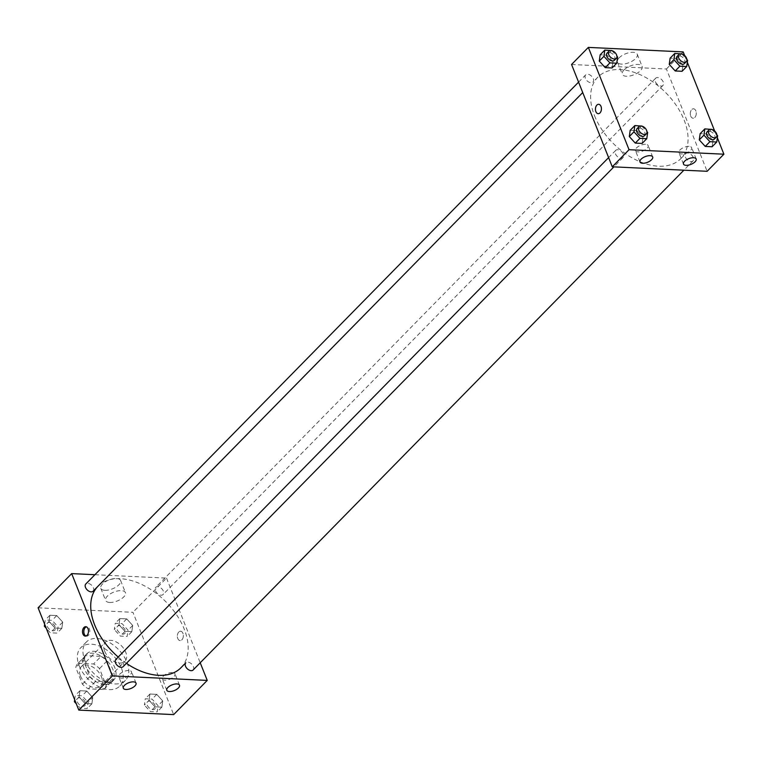 <?xml version="1.0" encoding="UTF-8"?>
<svg xmlns="http://www.w3.org/2000/svg" width="762" height="762" viewBox="0 0 762 762"><rect width="100%" height="100%" fill="white"/><g stroke="black" fill="none" stroke-linecap="round" stroke-linejoin="round"><path stroke-width="0.57" stroke-dasharray="3.81 2.86" d="M104.67 651.196A13.678 8.592 44.5 0 0 114.367 661.559A13.678 8.592 44.5 0 0 124.968 661.283A13.678 8.592 44.5 0 0 121.225 645.576A13.678 8.592 44.5 0 0 105.442 642.118A13.678 8.592 44.5 0 0 104.67 651.196M80.42 675.894A13.678 8.592 44.5 0 0 90.116 686.257A13.678 8.592 44.5 0 0 100.717 685.981A13.678 8.592 44.5 0 0 96.974 670.265A13.678 8.592 44.5 0 0 81.191 666.807A13.678 8.592 44.5 0 0 80.42 675.894M78.134 663.245L93.602 663.978A18.374 11.535 44.5 0 1 99.498 668.626L106.128 685.295A18.374 11.535 44.5 0 1 104.07 689.267A18.374 11.535 44.5 0 1 103.775 689.553L88.316 688.819A18.374 11.535 44.5 0 1 82.42 684.171L75.781 667.493A18.374 11.535 44.5 0 1 77.848 663.521A18.374 11.535 44.5 0 1 78.134 663.245L85.601 655.644L101.06 656.377L93.602 663.978M103.775 689.553L111.233 681.952L95.774 681.218L88.316 688.819M82.42 684.171L89.878 676.57L83.249 659.892L75.781 667.493M89.878 676.57A18.374 11.535 44.5 0 0 95.774 681.218M111.233 681.952A18.374 11.535 44.5 0 0 111.528 681.666A18.374 11.535 44.5 0 0 113.595 677.694L106.128 685.295M101.06 656.377A18.374 11.535 44.5 0 1 106.956 661.025L113.595 677.694M85.601 655.644A18.374 11.535 44.5 0 0 85.306 655.92A18.374 11.535 44.5 0 0 83.249 659.892M104.642 684.428A18.812 11.811 -135.5 0 1 86.477 672.856A18.812 11.811 -135.5 0 1 84.992 655.615A18.812 11.811 -135.5 0 1 106.69 660.368A18.812 11.811 -135.5 0 1 111.843 681.98A18.812 11.811 -135.5 0 1 104.642 684.428M106.499 682.523A18.812 11.811 44.5 0 0 113.709 680.075A18.812 11.811 44.5 0 0 108.556 658.473A18.812 11.811 44.5 0 0 86.858 653.72A18.812 11.811 44.5 0 0 85.792 666.207A18.812 11.811 44.5 0 0 106.499 682.523M106.956 661.025L99.498 668.626M79.21 665.893A27.365 17.183 44.5 0 0 98.603 686.61A27.365 17.183 44.5 0 0 119.805 686.067A27.365 17.183 44.5 0 0 112.319 654.644A27.365 17.183 44.5 0 0 80.762 647.729A27.365 17.183 44.5 0 0 79.21 665.893M84.801 660.197A27.365 17.183 44.5 0 0 104.194 680.914A27.365 17.183 44.5 0 0 125.406 680.371A27.365 17.183 44.5 0 0 117.919 648.938A27.365 17.183 44.5 0 0 86.354 642.023A27.365 17.183 44.5 0 0 84.801 660.197M38.1 607.8L132.95 612.305L173.66 714.604M92.754 697.601L91.878 703.831L85.03 703.507L79.067 696.944L79.943 690.715L86.782 691.039L92.754 697.601L91.878 703.831L85.03 703.507L79.067 696.944L79.943 690.715L86.782 691.039L92.754 697.601L88.087 702.345L87.211 708.574L80.362 708.25L76.295 703.783M149.038 700.268L149.914 694.039L156.762 694.363L162.725 700.926L161.849 707.155L155.01 706.831L149.038 700.268L149.914 694.039L156.762 694.363L162.725 700.926L161.849 707.155L155.01 706.831L149.038 700.268L144.38 705.021L145.256 698.792L152.095 699.116L158.067 705.669L157.191 711.908L150.343 711.575L144.38 705.021M119.005 624.802L119.882 618.573L126.73 618.896L132.693 625.45L131.816 631.679L124.968 631.355L119.005 624.802L119.882 618.573L126.73 618.896L132.693 625.45L131.816 631.679L124.968 631.355L119.005 624.802L114.338 629.545L115.224 623.316L122.063 623.64L128.035 630.203L127.149 636.432L120.31 636.108L114.338 629.545M49.025 621.478L49.911 615.239L56.75 615.572L62.722 622.125L61.836 628.355L54.997 628.031L49.025 621.478L49.911 615.239L56.75 615.572L62.722 622.125L61.836 628.355L54.997 628.031L49.025 621.478L45.129 625.45M178.794 632.003A4.705 2.991 -87.3 0 0 177.432 637.203A4.705 2.991 -87.3 0 0 180.127 640.604A4.705 2.991 -87.3 0 0 183.337 636.051A4.705 2.991 -87.3 0 0 180.575 631.212A4.705 2.991 -87.3 0 0 178.794 632.003A4.705 2.991 92.7 0 1 180.565 631.212A4.705 2.991 92.7 0 1 183.337 636.051A4.705 2.991 92.7 0 1 180.127 640.604A4.705 2.991 92.7 0 1 177.432 637.203A4.705 2.991 92.7 0 1 178.794 632.003M94.926 574.71L166.526 578.11L132.95 612.305M166.526 578.11L200.215 662.778M104.899 590.321A10.649 4.772 158.3 0 0 116.091 587.007A10.649 4.772 158.3 0 0 120.596 580.463A10.649 4.772 158.3 0 0 108.937 579.977A10.649 4.772 158.3 0 0 100.813 588.34A10.649 4.772 158.3 0 0 104.899 590.321M109.728 602.456A10.649 4.772 -21.7 0 1 105.642 600.485A10.649 4.772 -21.7 0 1 113.776 592.112A10.649 4.772 -21.7 0 1 125.435 592.607A10.649 4.772 -21.7 0 1 120.92 599.151A10.649 4.772 -21.7 0 1 109.728 602.456M85.944 636.013A4.705 2.991 -87.3 0 0 86.601 636.165A4.705 2.991 -87.3 0 0 88.382 635.375A4.705 2.991 -87.3 0 0 89.745 630.164A4.705 2.991 -87.3 0 0 87.049 626.764A4.705 2.991 -87.3 0 0 86.382 626.85M172.355 672.57A6.839 3.067 158.3 0 0 165.163 674.694A6.839 3.067 158.3 0 0 162.268 678.894A6.839 3.067 158.3 0 0 169.764 679.218A6.839 3.067 158.3 0 0 174.984 673.837A6.839 3.067 158.3 0 0 172.355 672.57M128.883 670.503A6.839 3.067 158.3 0 0 121.691 672.627A6.839 3.067 158.3 0 0 118.796 676.837A6.839 3.067 158.3 0 0 126.292 677.151A6.839 3.067 158.3 0 0 131.512 671.77A6.839 3.067 158.3 0 0 128.883 670.503M93.107 591.198A5.134 3.219 44.5 0 0 93.402 587.797A5.134 3.219 44.5 0 0 89.764 583.911A5.134 3.219 44.5 0 0 85.782 584.006M193.119 669.998A5.134 3.219 44.5 0 0 191.719 664.102A5.134 3.219 44.5 0 0 185.795 662.807M123.139 666.674A5.134 3.219 44.5 0 0 121.739 660.778A5.134 3.219 44.5 0 0 115.824 659.482M155.477 590.74A5.134 3.219 44.5 0 0 159.106 594.627A5.134 3.219 44.5 0 0 163.087 594.522A5.134 3.219 44.5 0 0 161.677 588.635A5.134 3.219 44.5 0 0 155.762 587.34A5.134 3.219 44.5 0 0 155.477 590.74M118.215 657.054A58.15 36.509 44.5 0 0 126.406 663.35M180.946 667.741A58.15 36.509 44.5 0 0 165.03 600.951A58.15 36.509 44.5 0 0 97.965 586.264M594.541 115.767A58.15 36.509 44.5 0 0 635.756 159.791A58.15 36.509 44.5 0 0 680.828 158.639A58.15 36.509 44.5 0 0 664.912 91.85A58.15 36.509 44.5 0 0 597.846 77.162A58.15 36.509 44.5 0 0 594.541 115.767M593.284 78.686A5.134 3.219 -135.5 0 1 592.988 82.096A5.134 3.219 -135.5 0 1 587.073 80.801A5.134 3.219 -135.5 0 1 585.664 74.905A5.134 3.219 -135.5 0 1 589.645 74.8A5.134 3.219 -135.5 0 1 593.284 78.686M685.39 157.115A5.134 3.219 44.5 0 0 689.019 160.992A5.134 3.219 44.5 0 0 693.001 160.896A5.134 3.219 44.5 0 0 691.601 155A5.134 3.219 44.5 0 0 685.676 153.705A5.134 3.219 44.5 0 0 685.39 157.115M615.41 153.781A5.134 3.219 44.5 0 0 619.049 157.667A5.134 3.219 44.5 0 0 623.021 157.563A5.134 3.219 44.5 0 0 621.621 151.676A5.134 3.219 44.5 0 0 615.706 150.381A5.134 3.219 44.5 0 0 615.41 153.781M655.349 81.639A5.134 3.219 44.5 0 0 658.987 85.515A5.134 3.219 44.5 0 0 662.969 85.42A5.134 3.219 44.5 0 0 661.559 79.524A5.134 3.219 44.5 0 0 655.644 78.229A5.134 3.219 44.5 0 0 655.349 81.639M571.557 64.494L666.407 68.999L707.117 171.298M612.962 61.732L606.99 55.169L600.151 54.845L606.99 55.169L612.962 61.732L612.086 67.961L612.962 61.732L617.62 56.979M682.933 65.056L676.97 58.493L670.122 58.169L676.97 58.493L682.933 65.056L682.057 71.285L682.933 65.056L687.6 60.303M712.975 140.522L707.003 133.969L700.164 133.645L707.003 133.969L712.975 140.522L712.089 146.761L712.975 140.522L717.633 135.779M684.647 55.559L687.324 62.284M714.68 131.035L717.356 137.76M637.032 130.645L630.184 130.321L637.032 130.645L642.995 137.198L637.032 130.645L641.69 125.892M642.118 143.427L642.995 137.198L642.118 143.427M689.029 146.371A6.839 3.067 158.3 0 0 681.838 148.495A6.839 3.067 158.3 0 0 678.942 152.695A6.839 3.067 158.3 0 0 686.429 153.01A6.839 3.067 158.3 0 0 691.648 147.637A6.839 3.067 158.3 0 0 689.029 146.371M645.557 144.304A6.839 3.067 158.3 0 0 638.365 146.428A6.839 3.067 158.3 0 0 635.47 150.628A6.839 3.067 158.3 0 0 642.957 150.943A6.839 3.067 158.3 0 0 648.176 145.571A6.839 3.067 158.3 0 0 645.557 144.304M619.173 57.807A10.649 4.772 158.3 0 0 617.477 62.141A10.649 4.772 158.3 0 0 629.136 62.627A10.649 4.772 158.3 0 0 637.27 54.264A10.649 4.772 158.3 0 0 629.564 52.597A10.649 4.772 158.3 0 0 619.173 57.807M683.19 51.902L666.407 68.999M690.724 116.119A4.705 2.991 -87.3 0 0 693.068 118.205A4.705 2.991 -87.3 0 0 696.278 113.643A4.705 2.991 -87.3 0 0 693.506 108.804A4.705 2.991 -87.3 0 0 690.734 111.223A4.705 2.991 -87.3 0 0 690.724 116.119A4.705 2.991 92.7 0 1 690.724 111.223A4.705 2.991 92.7 0 1 693.506 108.804A4.705 2.991 92.7 0 1 696.278 113.643A4.705 2.991 92.7 0 1 693.058 118.205A4.705 2.991 92.7 0 1 690.715 116.119M624.002 69.952A10.649 4.772 -21.7 0 1 634.394 64.732A10.649 4.772 -21.7 0 1 642.099 66.399A10.649 4.772 -21.7 0 1 633.965 74.771A10.649 4.772 -21.7 0 1 622.306 74.276A10.649 4.772 -21.7 0 1 624.002 69.952M598.218 113.69L598.218 113.69A4.705 2.991 -87.3 0 0 600.999 111.271A4.705 2.991 -87.3 0 0 601.008 106.385A4.705 2.991 -87.3 0 0 598.665 104.299L598.665 104.299M611.848 50.635L616.925 56.207M614.439 60.246A5.134 3.219 44.5 0 0 613.039 54.35A5.134 3.219 44.5 0 0 607.114 53.054M611.657 50.425L606.99 55.169M681.828 53.959L686.895 59.531M684.419 63.57A5.134 3.219 44.5 0 0 683.009 57.683A5.134 3.219 44.5 0 0 677.094 56.378M681.638 53.75L676.97 58.493M641.88 126.111L646.957 131.683M644.471 135.722A5.134 3.219 44.5 0 0 643.071 129.826A5.134 3.219 44.5 0 0 637.156 128.53M647.662 132.455L642.995 137.198M711.86 129.435L716.937 135.007M714.451 139.046A5.134 3.219 44.5 0 0 713.051 133.15A5.134 3.219 44.5 0 0 707.126 131.855M711.67 129.216L707.003 133.969M44.644 624.24L45.244 619.992L52.092 620.316L58.055 626.869L57.179 633.108L50.33 632.784L46.263 628.307M47.254 626.364A5.134 3.219 44.5 0 0 50.892 630.241A5.134 3.219 44.5 0 0 54.874 630.145A5.134 3.219 44.5 0 0 53.464 624.249A5.134 3.219 44.5 0 0 47.549 622.954A5.134 3.219 44.5 0 0 47.254 626.364A5.134 3.219 44.5 0 0 50.883 630.26A5.134 3.219 44.5 0 0 54.854 630.155A5.134 3.219 44.5 0 0 53.454 624.269A5.134 3.219 44.5 0 0 47.53 622.973A5.134 3.219 44.5 0 0 47.244 626.374M62.722 622.125L58.055 626.869M61.836 628.355L57.179 633.108M54.997 628.031L50.33 632.784M49.911 615.239L45.244 619.992M56.75 615.572L52.092 620.316M117.234 629.688A5.134 3.219 44.5 0 0 120.872 633.574A5.134 3.219 44.5 0 0 124.844 633.47A5.134 3.219 44.5 0 0 123.444 627.574A5.134 3.219 44.5 0 0 117.529 626.278A5.134 3.219 44.5 0 0 117.234 629.688M132.693 625.45L128.035 630.203M131.816 631.679L127.149 636.432M124.968 631.355L120.31 636.108M119.882 618.573L115.224 623.316M126.73 618.896L122.063 623.64M117.224 629.698A5.134 3.219 44.5 0 0 120.853 633.584A5.134 3.219 44.5 0 0 124.835 633.479A5.134 3.219 44.5 0 0 123.425 627.593A5.134 3.219 44.5 0 0 117.51 626.297A5.134 3.219 44.5 0 0 117.224 629.698M74.676 699.716L75.276 695.468L82.125 695.792L88.087 702.345M77.295 701.831A5.134 3.219 44.5 0 0 80.924 705.717A5.134 3.219 44.5 0 0 84.906 705.622A5.134 3.219 44.5 0 0 83.506 699.726A5.134 3.219 44.5 0 0 77.581 698.43A5.134 3.219 44.5 0 0 77.295 701.831A5.134 3.219 44.5 0 0 80.915 705.736A5.134 3.219 44.5 0 0 84.887 705.631A5.134 3.219 44.5 0 0 83.487 699.735A5.134 3.219 44.5 0 0 77.572 698.44A5.134 3.219 44.5 0 0 77.276 701.85M91.878 703.831L87.211 708.574M85.03 703.507L80.362 708.25M79.067 696.944L75.162 700.926M79.943 690.715L75.276 695.468M86.782 691.039L82.125 695.792M147.266 705.164A5.134 3.219 44.5 0 0 150.905 709.041A5.134 3.219 44.5 0 0 154.886 708.946A5.134 3.219 44.5 0 0 153.476 703.05A5.134 3.219 44.5 0 0 147.561 701.754A5.134 3.219 44.5 0 0 147.266 705.164A5.134 3.219 44.5 0 0 150.895 709.06A5.134 3.219 44.5 0 0 154.867 708.955A5.134 3.219 44.5 0 0 153.467 703.069A5.134 3.219 44.5 0 0 147.542 701.764A5.134 3.219 44.5 0 0 147.256 705.174M162.725 700.926L158.067 705.669M161.849 707.155L157.191 711.908M155.01 706.831L150.343 711.575M149.914 694.039L145.256 698.792M156.762 694.363L152.095 699.116M100.717 685.981L124.968 661.283M81.191 666.807L105.442 642.118M86.858 653.72L84.992 655.615M113.709 680.075L111.843 681.98M111.528 681.666L104.07 689.267M85.306 655.92L77.848 663.521M86.354 642.023L80.762 647.729M125.406 680.371L119.805 686.067M100.813 588.34L105.642 600.485M120.596 580.463L125.435 592.607M85.277 636.099L86.601 636.165M85.725 626.707L87.049 626.764M179.508 685.209L174.984 673.837M166.792 690.267L162.268 678.894M136.036 683.143L131.512 671.77M123.32 688.2L118.796 676.837M597.846 77.162L592.988 82.096M680.828 158.639L685.676 153.705M578.577 82.134L585.664 74.905M693.001 160.896L683.866 170.193M615.706 150.381L608.609 157.601M623.021 157.563L613.886 166.868M655.644 78.229L155.762 587.34M662.969 85.42L163.087 594.522M696.173 159.001L691.648 147.637M683.466 164.059L678.942 152.695M652.701 156.934L648.176 145.571M639.994 161.992L635.47 150.628M617.477 62.141L622.306 74.276M637.27 54.264L642.099 66.399"/><path stroke-width="1.14" d="M200.215 662.778L207.235 680.409L173.66 714.604L78.81 710.098L38.1 607.8L71.676 573.605L94.926 574.71M87.059 635.308A4.705 2.991 92.7 0 1 85.277 636.099A4.705 2.991 92.7 0 1 82.506 631.26A4.705 2.991 92.7 0 1 85.725 626.707A4.705 2.991 92.7 0 1 88.421 630.107A4.705 2.991 92.7 0 1 87.059 635.308M207.235 680.409L112.385 675.904L78.81 710.098M112.385 675.904L71.676 573.605M86.382 626.85A4.705 2.991 -87.3 0 0 83.839 631.317A4.705 2.991 -87.3 0 0 85.944 636.013M176.879 683.933A6.839 3.067 -21.7 0 1 179.508 685.209A6.839 3.067 -21.7 0 1 174.279 690.582A6.839 3.067 -21.7 0 1 166.792 690.267A6.839 3.067 -21.7 0 1 169.688 686.067A6.839 3.067 -21.7 0 1 176.879 683.933M133.407 681.866A6.839 3.067 -21.7 0 1 136.036 683.143A6.839 3.067 -21.7 0 1 130.807 688.515A6.839 3.067 -21.7 0 1 123.32 688.2A6.839 3.067 -21.7 0 1 126.216 684A6.839 3.067 -21.7 0 1 133.407 681.866M578.577 82.134L85.782 584.006A5.134 3.219 44.5 0 0 87.192 589.902A5.134 3.219 44.5 0 0 93.107 591.198L582.72 92.554L97.965 586.264A58.15 36.509 44.5 0 0 94.659 624.878A58.15 36.509 44.5 0 0 118.215 657.054M126.406 663.35A58.15 36.509 44.5 0 0 180.946 667.741L185.795 662.807A5.134 3.219 44.5 0 0 185.509 666.217A5.134 3.219 44.5 0 0 189.147 670.103A5.134 3.219 44.5 0 0 193.119 669.998L683.866 170.193M608.609 157.601L115.824 659.482A5.134 3.219 44.5 0 0 115.529 662.892A5.134 3.219 44.5 0 0 119.167 666.779A5.134 3.219 44.5 0 0 123.139 666.674L613.886 166.868M612.267 166.792L707.117 171.298L723.9 154.2L629.05 149.695L612.267 166.792L571.557 64.494L588.34 47.396L683.19 51.902L684.647 55.559M695.087 161.782A6.839 3.067 -21.7 0 1 688.41 165.135A6.839 3.067 -21.7 0 1 683.466 164.059A6.839 3.067 -21.7 0 1 686.362 159.858A6.839 3.067 -21.7 0 1 693.553 157.734A6.839 3.067 -21.7 0 1 696.173 159.001A6.839 3.067 -21.7 0 1 695.087 161.782M641.08 159.22A6.839 3.067 -21.7 0 1 650.081 155.667A6.839 3.067 -21.7 0 1 652.701 156.934A6.839 3.067 -21.7 0 1 647.481 162.316A6.839 3.067 -21.7 0 1 639.994 161.992A6.839 3.067 -21.7 0 1 641.08 159.22M605.238 67.637L612.086 67.961L605.238 67.637L599.275 61.074L605.238 67.637L609.905 62.884L603.933 56.331L604.809 50.092L611.848 50.635M600.151 54.845L599.275 61.074L600.151 54.845L604.809 50.092M675.218 70.961L682.057 71.285L675.218 70.961L669.246 64.399L675.218 70.961L679.875 66.208L673.913 59.655L674.789 53.426L681.828 53.959M670.122 58.169L669.246 64.399L670.122 58.169L674.789 53.426M705.25 146.428L712.089 146.761L705.25 146.428L699.278 139.875L705.25 146.428L709.908 141.684L703.945 135.131L704.821 128.892L711.86 129.435M700.164 133.645L699.278 139.875L700.164 133.645L704.821 128.892M629.05 149.695L588.34 47.396M687.324 62.284L714.68 131.035M717.356 137.76L723.9 154.2M629.307 136.55L635.27 143.104L642.118 143.427L635.27 143.104L629.307 136.55L630.184 130.321L629.307 136.55L633.965 131.797L634.851 125.568L641.88 126.111M600.999 106.385A4.705 2.991 92.7 0 1 600.999 111.271A4.705 2.991 92.7 0 1 598.218 113.69A4.705 2.991 92.7 0 1 595.446 108.852A4.705 2.991 92.7 0 1 598.665 104.299A4.705 2.991 92.7 0 1 600.999 106.385M598.665 104.299A4.705 2.991 -87.3 0 0 595.446 108.852A4.705 2.991 -87.3 0 0 598.218 113.69M616.925 56.207L617.62 56.979L616.744 63.208L609.905 62.884M608.981 51.159L607.114 53.054A5.134 3.219 44.5 0 0 606.828 56.464A5.134 3.219 44.5 0 0 610.467 60.35A5.134 3.219 44.5 0 0 614.439 60.246L616.306 58.35A5.134 3.219 44.5 0 0 614.896 52.454A5.134 3.219 44.5 0 0 608.981 51.159A5.134 3.219 44.5 0 0 608.695 54.569A5.134 3.219 44.5 0 0 612.324 58.445A5.134 3.219 44.5 0 0 616.306 58.35M616.744 63.208L612.086 67.961M603.933 56.331L599.275 61.074M686.895 59.531L687.6 60.303L686.724 66.532L679.875 66.208M678.961 54.483L677.094 56.378A5.134 3.219 44.5 0 0 676.799 59.788A5.134 3.219 44.5 0 0 680.437 63.675A5.134 3.219 44.5 0 0 684.419 63.57L686.286 61.674A5.134 3.219 44.5 0 0 684.876 55.778A5.134 3.219 44.5 0 0 678.961 54.483A5.134 3.219 44.5 0 0 678.666 57.893A5.134 3.219 44.5 0 0 682.304 61.779A5.134 3.219 44.5 0 0 686.286 61.674M686.724 66.532L682.057 71.285M673.913 59.655L669.246 64.399M646.957 131.683L647.662 132.455L646.776 138.684L639.937 138.36L633.965 131.797M639.013 126.635L637.156 128.53A5.134 3.219 44.5 0 0 636.861 131.94A5.134 3.219 44.5 0 0 640.499 135.827A5.134 3.219 44.5 0 0 644.471 135.722L646.338 133.826A5.134 3.219 44.5 0 0 644.938 127.93A5.134 3.219 44.5 0 0 639.013 126.635A5.134 3.219 44.5 0 0 638.727 130.035A5.134 3.219 44.5 0 0 642.366 133.922A5.134 3.219 44.5 0 0 646.338 133.826M646.776 138.684L642.118 143.427M639.937 138.36L635.27 143.104M634.851 125.568L630.184 130.321M716.937 135.007L717.633 135.779L716.756 142.008L709.908 141.684M708.993 129.959L707.126 131.855A5.134 3.219 44.5 0 0 706.841 135.265A5.134 3.219 44.5 0 0 710.47 139.151A5.134 3.219 44.5 0 0 714.451 139.046L716.318 137.15A5.134 3.219 44.5 0 0 714.908 131.255A5.134 3.219 44.5 0 0 708.993 129.959A5.134 3.219 44.5 0 0 708.708 133.369A5.134 3.219 44.5 0 0 712.337 137.246A5.134 3.219 44.5 0 0 716.318 137.15M716.756 142.008L712.089 146.761M703.945 135.131L699.278 139.875M46.263 628.307L44.367 626.221L44.644 624.24M45.129 625.45L44.367 626.221M76.295 703.783L74.4 701.697L74.676 699.716M75.162 700.926L74.4 701.697"/></g></svg>
